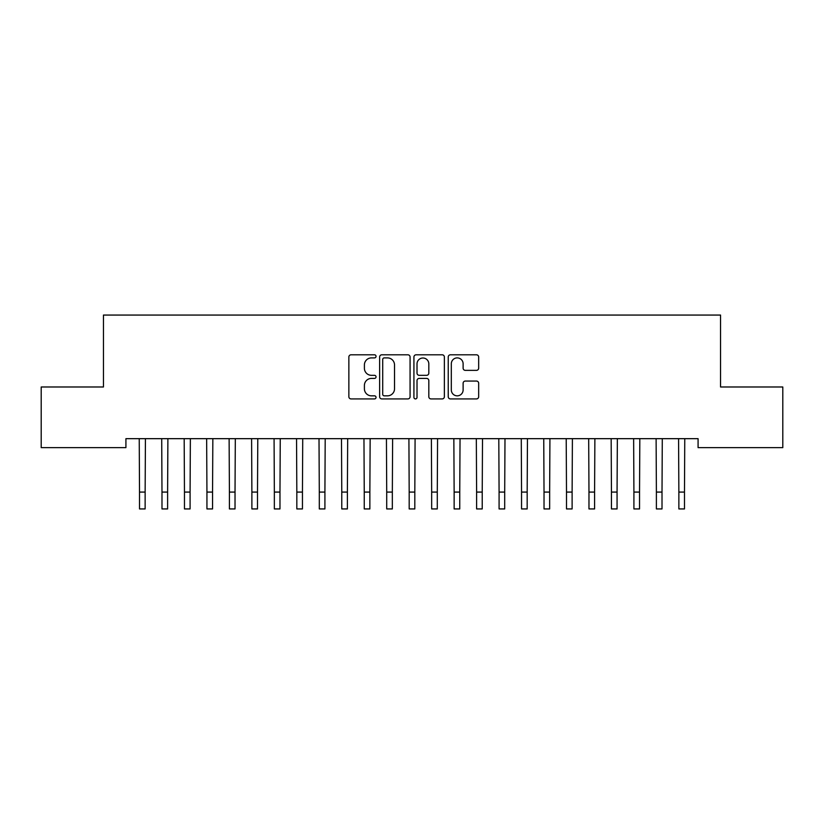 <?xml version="1.0" encoding="UTF-8"?>
<svg xmlns="http://www.w3.org/2000/svg" width="824" height="824" viewBox="0 0 824 824"><rect width="100%" height="100%" fill="white"/><g stroke="black" fill="none" stroke-linecap="round" stroke-linejoin="round"><path stroke-width="1.24" d="M376.043 356.349A1.545 1.545 0 0 0 374.498 354.804L351.065 354.804A2.204 2.204 0 0 0 348.861 357.008L348.861 396.715A2.204 2.204 0 0 0 351.065 398.919L374.498 398.919A1.545 1.545 0 0 0 376.043 397.374A1.545 1.545 0 0 0 374.498 395.839L371.469 395.839A7.055 7.055 0 0 1 364.404 388.774L364.404 385.467A7.055 7.055 0 0 1 371.469 378.412L374.498 378.412A1.545 1.545 0 0 0 376.043 376.867A1.545 1.545 0 0 0 374.498 375.322L371.469 375.322A7.055 7.055 0 0 1 364.404 368.266L364.404 364.95A7.055 7.055 0 0 1 371.469 357.894L374.498 357.894A1.545 1.545 0 0 0 376.043 356.349M476.468 370.357A2.204 2.204 0 0 0 478.672 368.153L478.672 357.008A2.204 2.204 0 0 0 476.468 354.804L450.44 354.804A2.204 2.204 0 0 0 448.235 357.008L448.235 396.715A2.204 2.204 0 0 0 450.44 398.919L476.468 398.919A2.204 2.204 0 0 0 478.672 396.715L478.672 383.263A2.204 2.204 0 0 0 476.468 381.059L465.323 381.059A2.204 2.204 0 0 0 463.119 383.263L463.119 389.937A5.902 5.902 0 0 1 457.217 395.839A5.902 5.902 0 0 1 451.315 389.937L451.315 363.796A5.902 5.902 0 0 1 457.217 357.894A5.902 5.902 0 0 1 463.119 363.796L463.119 368.153A2.204 2.204 0 0 0 465.323 370.357L476.468 370.357M698.082 438.667L125.918 438.667L125.918 447.648L41.2 447.648L41.2 386.981L103.453 386.981L103.453 315.067L720.547 315.067L720.547 386.981L782.8 386.981L782.8 447.648L698.082 447.648L698.082 438.667M410.074 357.008A2.204 2.204 0 0 0 407.859 354.804L381.831 354.804A2.204 2.204 0 0 0 379.627 357.008L379.627 396.715A2.204 2.204 0 0 0 381.831 398.919L407.859 398.919A2.204 2.204 0 0 0 410.074 396.715L410.074 357.008M416.141 354.804L442.169 354.804A2.204 2.204 0 0 1 444.373 357.008L444.373 396.715A2.204 2.204 0 0 1 442.169 398.919L431.024 398.919A2.204 2.204 0 0 1 428.82 396.715L428.82 380.616A2.204 2.204 0 0 0 426.616 378.412L419.22 378.412A2.204 2.204 0 0 0 417.016 380.616L417.016 397.374A1.545 1.545 0 0 1 415.471 398.919A1.545 1.545 0 0 1 413.926 397.374L413.926 357.008A2.204 2.204 0 0 1 416.141 354.804M384.262 357.894A1.545 1.545 0 0 0 382.717 359.439L382.717 394.294A1.545 1.545 0 0 0 384.262 395.839L387.455 395.839A7.055 7.055 0 0 0 394.521 388.774L394.521 364.95A7.055 7.055 0 0 0 387.455 357.894L384.262 357.894M428.82 363.909A5.902 5.902 0 0 0 422.918 358.007A5.902 5.902 0 0 0 417.016 363.909L417.016 373.118A2.204 2.204 0 0 0 419.22 375.322L426.616 375.322A2.204 2.204 0 0 0 428.82 373.118L428.82 363.909M139.235 438.667L139.513 492.083L145.137 492.083L145.426 438.667M139.513 492.083L139.513 508.933L145.137 508.933L145.137 492.083M161.71 438.667L161.988 492.083L167.612 492.083L167.89 438.667M161.988 492.083L161.988 508.933L167.612 508.933L167.612 492.083M184.174 438.667L184.463 492.083L190.087 492.083L190.365 438.667M184.463 492.083L184.463 508.933L190.087 508.933L190.087 492.083M206.649 438.667L206.937 492.083L212.551 492.083L212.839 438.667M206.937 492.083L206.937 508.933L212.551 508.933L212.551 492.083M229.124 438.667L229.412 492.083L235.025 492.083L235.314 438.667M229.412 492.083L229.412 508.933L235.025 508.933L235.025 492.083M251.598 438.667L251.887 492.083L257.5 492.083L257.788 438.667M251.887 492.083L251.887 508.933L257.5 508.933L257.5 492.083M274.073 438.667L274.351 492.083L279.975 492.083L280.253 438.667M274.351 492.083L274.351 508.933L279.975 508.933L279.975 492.083M296.547 438.667L296.825 492.083L302.449 492.083L302.727 438.667M296.825 492.083L296.825 508.933L302.449 508.933L302.449 492.083M319.012 438.667L319.3 492.083L324.913 492.083L325.202 438.667M319.3 492.083L319.3 508.933L324.913 508.933L324.913 492.083M341.486 438.667L341.775 492.083L347.388 492.083L347.677 438.667M341.775 492.083L341.775 508.933L347.388 508.933L347.388 492.083M363.961 438.667L364.249 492.083L369.863 492.083L370.151 438.667M364.249 492.083L364.249 508.933L369.863 508.933L369.863 492.083M386.435 438.667L386.714 492.083L392.337 492.083L392.626 438.667M386.714 492.083L386.714 508.933L392.337 508.933L392.337 492.083M408.91 438.667L409.188 492.083L414.812 492.083L415.09 438.667M409.188 492.083L409.188 508.933L414.812 508.933L414.812 492.083M431.374 438.667L431.663 492.083L437.287 492.083L437.565 438.667M431.663 492.083L431.663 508.933L437.287 508.933L437.287 492.083M453.849 438.667L454.137 492.083L459.751 492.083L460.039 438.667M454.137 492.083L454.137 508.933L459.751 508.933L459.751 492.083M476.324 438.667L476.612 492.083L482.225 492.083L482.514 438.667M476.612 492.083L476.612 508.933L482.225 508.933L482.225 492.083M498.798 438.667L499.087 492.083L504.7 492.083L504.988 438.667M499.087 492.083L499.087 508.933L504.7 508.933L504.7 492.083M521.273 438.667L521.551 492.083L527.175 492.083L527.453 438.667M521.551 492.083L521.551 508.933L527.175 508.933L527.175 492.083M543.747 438.667L544.025 492.083L549.649 492.083L549.927 438.667M544.025 492.083L544.025 508.933L549.649 508.933L549.649 492.083M566.212 438.667L566.5 492.083L572.114 492.083L572.402 438.667M566.5 492.083L566.5 508.933L572.114 508.933L572.114 492.083M588.686 438.667L588.975 492.083L594.588 492.083L594.876 438.667M588.975 492.083L588.975 508.933L594.588 508.933L594.588 492.083M611.161 438.667L611.449 492.083L617.063 492.083L617.351 438.667M611.449 492.083L611.449 508.933L617.063 508.933L617.063 492.083M633.635 438.667L633.914 492.083L639.537 492.083L639.826 438.667M633.914 492.083L633.914 508.933L639.537 508.933L639.537 492.083M656.11 438.667L656.388 492.083L662.012 492.083L662.29 438.667M656.388 492.083L656.388 508.933L662.012 508.933L662.012 492.083M678.574 438.667L678.863 492.083L684.486 492.083L684.765 438.667M678.863 492.083L678.863 508.933L684.486 508.933L684.486 492.083"/></g></svg>
